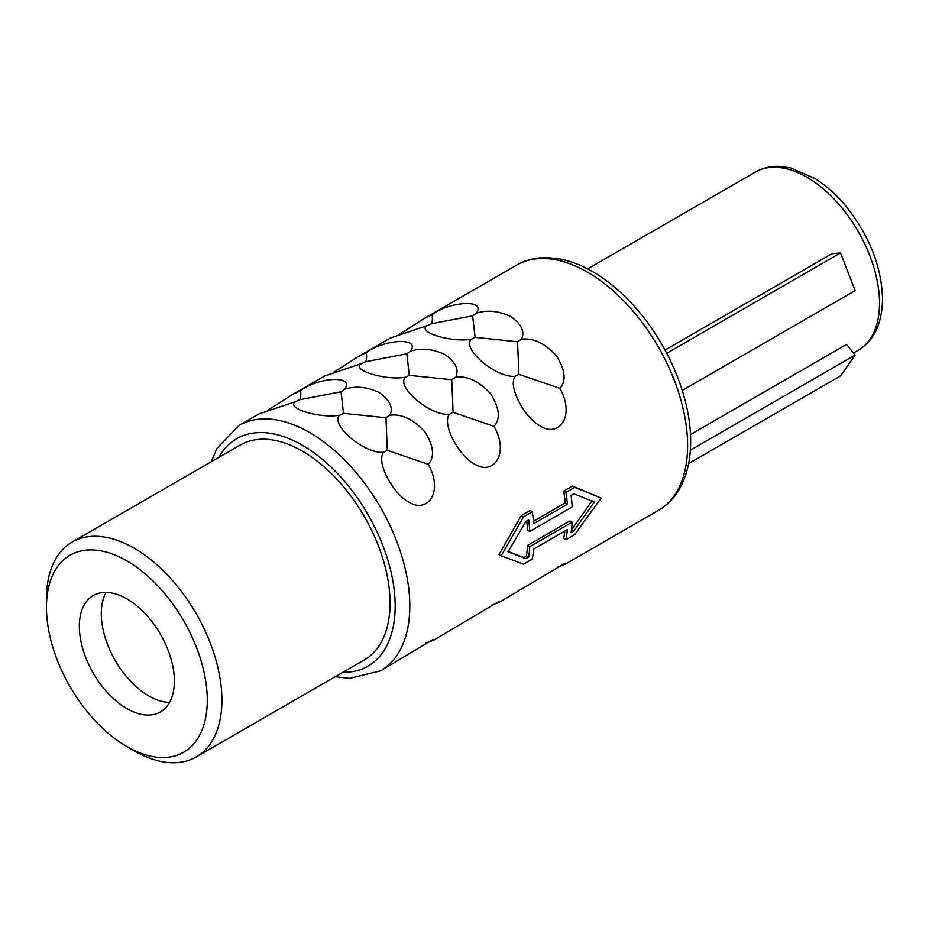 <?xml version="1.0" encoding="UTF-8"?>
<svg xmlns="http://www.w3.org/2000/svg" width="929" height="929" viewBox="0 0 929 929"><rect width="100%" height="100%" fill="white"/><g stroke="black" fill="none" stroke-linecap="round" stroke-linejoin="round"><path stroke-width="1.39" d="M106.069 592.377A67.202 38.797 -120 0 0 101.284 613.628A67.202 38.797 60 0 0 169.601 702.405M174.385 681.154A67.202 38.797 -120 0 0 145.052 613.523A67.202 38.797 -120 0 0 93.272 595.524A67.202 38.797 -120 0 0 79.348 626.285A67.202 38.797 60 0 0 108.681 693.917A67.202 38.797 60 0 0 160.473 711.928A67.202 38.797 60 0 0 174.385 681.154M207.283 700.152A113.733 65.657 60 0 1 126.867 746.579A113.733 65.657 60 0 1 46.45 607.299A113.733 65.657 60 0 1 126.867 560.861A113.733 65.657 60 0 1 207.283 700.152M72.148 542.06A124.068 71.638 60 0 1 167.754 575.295A124.068 71.638 60 0 1 221.915 700.152A124.068 71.638 60 0 1 196.216 756.949L364.365 659.869A124.068 71.638 60 0 0 390.064 603.072A124.068 71.638 -120 0 0 335.903 478.214A124.068 71.638 -120 0 0 240.297 444.979L72.148 542.06A124.068 71.638 60 0 0 46.45 598.857L46.45 607.299M196.216 756.949A124.068 71.638 60 0 1 134.182 750.806L126.867 746.579M498.989 554.532L521.274 515.595L523.515 516.884L501.184 555.797L498.989 554.532M533.536 521.239L565.192 502.961L567.398 504.226L533.769 523.642A144.75 83.575 -120 0 0 532.282 511.821L530.041 510.52L521.274 515.595M565.192 502.961A141.649 81.775 -120 0 0 563.671 491.104L565.912 492.405A144.75 83.575 -120 0 1 567.398 504.226M564.878 531.005A141.649 81.775 -120 0 1 563.671 538.379L565.912 539.679L574.691 534.616L601.156 498.083L572.45 486.041L563.671 491.104M211.22 461.759L216.887 448.475L238.823 425.528L258.877 413.951L295.828 401.525C284.007 407.761 320.006 418.886 339.735 415.17C329.47 424.518 364.911 454.397 383.642 452.226C375.734 461.98 393.176 494.611 409.782 502.601C427.398 513.18 443.888 492.173 428.292 464.326C434.842 456.987 433.727 446.199 424.971 431.95C413.208 419.142 401.479 413.568 389.797 415.251C393.548 407.854 389.983 400.26 379.09 392.468C366.676 386.789 355.226 385.709 344.74 389.228L341.048 391.783L299.73 399.749C300.741 398.344 301.031 395.289 300.59 390.598L291.869 394.906L267.598 410.455M300.59 390.598C317.033 377.766 355.099 374.445 344.74 389.228M291.869 394.906L324.674 375.966L361.636 363.541C349.803 369.777 385.802 380.89 405.543 377.186C395.266 386.534 430.708 416.413 449.45 414.241C441.53 423.996 458.972 456.627 475.578 464.616C493.194 475.195 509.684 454.188 494.089 426.341C500.638 419.002 499.535 408.203 490.767 393.966C479.004 381.145 467.275 375.583 455.605 377.255C459.344 369.87 455.779 362.275 444.886 354.472C432.473 348.805 421.023 347.725 410.537 351.243L406.844 353.798L365.527 361.753C366.537 360.359 366.827 357.305 366.386 352.602L357.665 356.91L333.395 372.459M366.386 352.602C382.829 339.77 420.895 336.461 410.537 351.243M357.665 356.91L390.47 337.982L427.433 325.545C415.6 331.792 451.599 342.906 471.34 339.19C461.063 348.549 496.504 378.428 515.247 376.245C507.339 385.999 524.769 418.642 541.375 426.632C558.991 437.199 575.481 416.192 559.897 388.357C566.435 381.006 565.331 370.218 556.564 355.981C544.8 343.161 533.072 337.587 521.401 339.271C525.14 331.885 521.575 324.291 510.683 316.487C498.269 310.809 486.819 309.74 476.333 313.259L472.64 315.814L431.323 323.768C432.333 322.363 432.624 319.321 432.182 314.617L423.461 318.926L399.191 334.475M432.182 314.617C448.626 301.786 486.703 298.476 476.333 313.259M571.474 529.751L573.89 530.923L594.328 502.02L573.89 493.787L571.103 495.389A144.75 83.575 -120 0 1 572.159 506.979L529.751 531.458L527.556 530.192A141.649 81.775 -120 0 0 526.766 520.983M389.797 415.251L385.976 417.725L343.498 413.347L341.048 391.783M428.292 464.326L387.277 450.286L385.976 417.725M387.277 450.286L383.642 452.226M343.498 413.347L339.735 415.17M299.73 399.749L295.828 401.525M455.605 377.255L451.773 379.729L409.306 375.362L406.844 353.798M494.089 426.341L453.073 412.302L451.773 379.729M453.073 412.302L449.45 414.241M409.306 375.362L405.543 377.186M365.527 361.753L361.636 363.541M521.401 339.271L517.569 341.744L475.102 337.366L472.64 315.814M559.897 388.357L518.87 374.317L517.569 341.744M518.87 374.317L515.247 376.245M475.102 337.366L471.34 339.19M431.323 323.768L427.433 325.545M601.156 498.083L574.691 487.342L565.912 492.405M572.45 486.041L574.691 487.342M425.877 643.1L433.518 640.244L432.902 639.605L380.46 670.866A141.649 81.775 60 0 0 409.805 606.033A141.649 81.775 60 0 0 347.969 463.478A141.649 81.775 60 0 0 238.823 425.528M491.685 605.116L499.314 602.259L498.699 601.62L433.518 640.244M557.481 567.131L565.111 564.263L564.495 563.636L499.314 602.259M573.89 530.923L571.103 532.538A144.75 83.575 -120 0 0 572.159 522.179L569.965 520.902L527.556 545.393A141.649 81.775 -120 0 1 526.476 555.739L523.689 557.354L508.221 551.536M571.672 529.646L592.133 500.754M565.912 539.679A144.75 83.575 -120 0 0 567.398 529.553L533.769 548.969A144.75 83.575 -120 0 1 532.282 559.095L523.515 564.158L501.184 555.797M532.282 511.821L523.515 516.884M526.476 555.739L528.694 557.017L525.907 558.631L508.012 551.861L525.907 521.483L528.694 519.88A144.75 83.575 -120 0 1 529.751 531.458M572.159 522.179L529.751 546.658A144.75 83.575 -120 0 1 528.694 557.017M523.689 557.354L525.907 558.631M527.556 545.393L529.751 546.658M688.61 463.594L840.501 375.897L855.121 355.087L846.563 344.438L690.468 434.551M690.34 450.228L855.121 355.087M666.755 353.264L840.501 252.943L831.931 253.71L665.048 350.059M682.258 390.435L855.121 290.626L840.501 252.943M218.803 457.382A131.303 75.806 60 0 1 323.129 459.948A131.303 75.806 60 0 1 395.173 606.033A131.303 75.806 60 0 1 342.871 672.282M423.461 318.926L516.629 265.137A141.649 81.775 60 0 1 625.786 303.086A141.649 81.775 60 0 1 687.611 445.63A141.649 81.775 60 0 1 658.278 510.474L565.111 564.263M587.639 268.911L755.347 172.086A102.875 59.398 60 0 1 834.614 199.654A102.875 59.398 60 0 1 879.519 303.179A102.875 59.398 60 0 1 858.21 350.279L853.461 353.02M516.629 265.137C525.895 259.853 536.23 257.345 547.611 257.623L560.129 259.005C571.242 261.2 582.437 265.624 593.724 272.29C609.134 281.441 623.591 293.843 637.108 309.485C669.472 346.622 690.955 399.156 690.642 441.414C690.653 459.216 687.17 474.591 680.202 487.528C674.756 497.468 667.452 505.121 658.278 510.474M755.347 172.086C763.162 167.65 771.871 165.792 781.498 166.523L790.776 167.998L815.047 178.542C825.753 185.289 835.763 194.161 845.065 205.135C869.033 234.665 881.528 265.938 882.55 298.964C882.097 323.698 873.98 340.804 858.21 350.279M335.288 676.66L349.42 678.391L380.46 670.866"/></g></svg>

